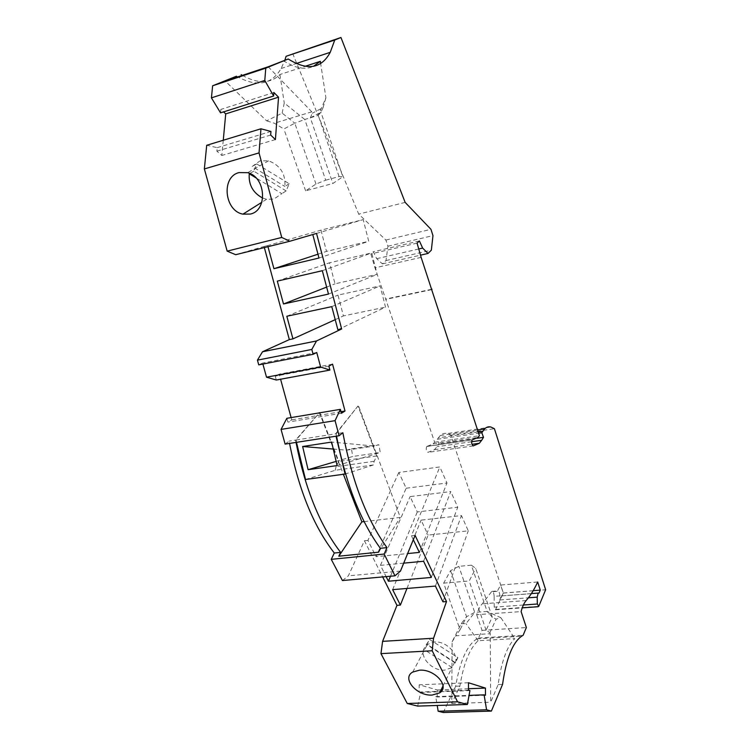 <?xml version="1.0" encoding="UTF-8"?>
<svg xmlns="http://www.w3.org/2000/svg" width="750" height="750" viewBox="0 0 750 750"><rect width="100%" height="100%" fill="white"/><g stroke="black" fill="none" stroke-linecap="round" stroke-linejoin="round"><path stroke-width="0.56" stroke-dasharray="3.75 2.81" d="M472.322 439.8L427.162 446.334L433.087 443.944L434.644 442.247L374.972 267.844L370.856 253.941L373.359 251.747L376.725 258.684L382.397 263.859L385.997 260.569L387.938 246.225L385.894 240.066L358.716 214.125L292.716 53.625M427.162 446.334L426.75 446.503C425.822 448.997 426.197 450.947 427.866 452.362L434.447 449.681L437.006 446.719L439.003 443.784L437.269 439.294L478.603 433.209M539.025 593.091L501.009 595.95L499.894 599.963L499.856 595.884L494.147 596.334L494.231 607.144L495.469 609.778L503.381 593.081L450.816 435.15L447.15 433.575C444.675 432.975 442.387 433.622 440.278 435.506L437.269 439.294M494.147 596.334C493.884 592.837 493.097 591.188 491.794 591.384L482.269 603.825C480.019 606.159 478.153 609.788 476.672 614.7L521.109 611.587M443.278 712.5L455.663 686.259C459.956 661.041 467.034 645.244 476.887 638.859L478.453 637.997L482.063 630.366L476.672 614.7M417.694 706.097L420.656 692.466L419.1 692.044L419.222 684.797L437.278 689.953L437.203 696.994L435.731 696.591L437.213 705.469M342.431 580.547L348.356 575.841L364.425 540.769L382.65 576.938M285.122 444.103L289.134 441.103L289.556 443.419M291.122 417.591L291.741 419.859L287.906 422.109L286.856 418.303M276.309 380.025L275.25 376.163L279.197 374.184L280.584 379.228M258.741 364.866L262.613 363.047L262.894 364.069M235.697 254.7L264.047 246.488L264.347 247.584M223.266 140.25L221.841 155.475L216.891 151.191L217.228 147.647L206.709 145.284M220.547 112.856L220.875 109.416L223.566 111.891M236.503 76.2C256.641 87.422 271.519 84.853 281.128 68.494L284.897 60.103M316.537 233.428L363.188 219.609L320.953 230.156L267.675 245.587L267.966 246.684M317.972 254.203L326.512 251.391L368.719 241.284L363.188 219.609M320.953 230.156L326.512 251.391M503.381 593.081L545.644 589.763M450.816 435.15L494.4 428.7M490.247 633.684L489.9 632.663L486.094 630.234L492.253 617.062L487.134 611.484L500.859 617.709L496.125 619.153L492.253 617.062L475.734 568.397L471.384 565.2L487.134 611.484L474.713 612.375L466.584 616.734L461.222 623.691L452.119 641.822L451.753 703.528L459.9 686.091C463.603 663.553 469.669 648.441 478.116 640.744L514.828 638.569C506.953 646.341 501.403 661.669 498.169 684.553L490.669 702.253L490.247 633.684L455.841 635.812L452.119 641.822M318.984 258.019L368.719 241.284M434.644 442.247L479.419 435.712M431.484 289.322L386.1 298.959M476.981 438.281L439.003 443.784M499.856 595.884C499.594 592.388 498.806 590.737 497.512 590.925L500.616 585.037L537.675 581.991M431.588 289.65L385.669 299.391M421.134 257.362L374.972 267.844M417.075 243.131L370.856 253.941M419.4 240.956L373.359 251.747M376.725 258.684L418.744 248.981M382.397 263.859L420.506 255.169M533.194 590.681L503.278 593.025L500.616 585.037M385.997 260.569L431.353 250.172M489.9 632.663L496.125 619.153M500.859 617.709L514.828 638.569M387.938 246.225L432.966 235.631M385.894 240.066L430.969 229.331M501.9 595.969L503.278 593.025M405.15 202.387L358.716 214.125M406.181 488.222L446.981 483.009L439.838 466.95L398.822 472.481L406.181 488.222L376.106 556.688L407.634 553.566M398.822 472.481L367.931 540.394L376.106 556.688M283.369 60.619C295.116 68.288 305.156 70.181 313.491 66.309M242.362 75.366C257.981 84.037 270.506 83.756 279.919 74.531L304.988 66.338M403.716 563.147L380.456 565.359L386.109 576.628M367.931 540.394L364.425 540.769M415.087 535.369L411.431 535.753L439.838 466.95M413.316 539.691L411.431 535.753M282.159 113.128L284.25 102.984L304.772 119.475L294.806 123.216L282.159 113.128L266.625 120.853L225.234 81.047M279.919 74.531L284.25 102.984M325.706 180.197L339.075 176.559L342.834 176.747L332.869 183.497L305.625 190.838L315.975 184.041L325.706 180.197L304.772 119.475L318.253 115.397L325.922 97.8L320.653 63.422M315.975 184.041L294.806 123.216L283.866 128.972L274.369 123.225L266.625 120.853M339.075 176.559L318.253 115.397L320.925 112.209L342.834 176.747M268.219 66.778L311.784 111.825L312.272 113.25L310.341 117.825L332.869 183.497M310.341 117.825L320.925 112.209L323.081 107.588L312.272 113.25M305.625 190.838L283.866 128.972M311.784 111.825L274.369 123.225M325.922 97.8L323.081 107.588M419.372 552.403L446.981 483.009M423.6 561.262L450.787 491.569L410.1 496.613L417.281 511.95L457.753 507.225L450.787 491.569M431.316 577.444L457.753 507.225M217.228 147.647L270.947 131.456M390.487 576.234L417.281 511.95M270.675 135.056L216.891 151.191M275.419 139.556L221.841 155.475M273.891 92.494L220.875 109.416M380.456 565.359L410.1 496.613M262.725 198.075L266.606 199.284L273.881 199.078L281.822 193.669L256.003 177.891M286.144 190.922L253.809 171.169L256.716 163.931L289.191 183.741L286.144 190.922L281.822 193.669M289.191 183.741L284.878 186.441C285.703 173.85 280.284 165.309 268.603 160.819L260.044 160.866L252.169 166.481L284.878 186.441M253.809 171.169L249.778 173.466M256.716 163.931L252.169 166.481M267.675 245.587L264.047 246.488M337.884 329.747L385.519 307.125L380.109 285.891L337.978 295.106L343.425 315.919L385.519 307.125M335.222 319.65L343.425 315.919M286.819 316.256L337.978 295.106M331.791 306.628L380.109 285.891M316.744 352.509L262.613 363.047M406.978 588.45L428.109 535.097L468.263 530.831L461.466 515.569L421.106 520.134L428.109 535.097M392.644 589.65L421.106 520.134M328.856 366.112L275.25 376.163M435.431 586.069L461.466 515.569M332.559 364.153L279.197 374.184M341.006 411.684L291.741 419.859M341.428 413.269L287.906 422.109M442.941 601.819L468.263 530.831M305.522 479.494L335.203 470.297L373.369 464.953L374.156 461.288L376.762 455.944L358.022 405.966L335.606 433.837L336.038 436.2M373.369 464.953L345.544 473.906M471.384 565.2L458.841 566.344L450.544 570.666L443.663 583.134L460.069 629.766L455.841 635.812M443.663 583.134L469.2 580.969L475.734 568.397M486.094 630.234L469.2 580.969M335.203 470.297L336.066 466.669L338.85 461.391L319.772 412.359L296.072 440.025L296.494 442.341M296.072 440.025L335.606 433.837M376.762 455.944L338.85 461.391M374.156 461.288L336.066 466.669M277.303 281.119L329.503 262.8L335.016 283.819L377.166 274.378L371.691 252.919L329.503 262.8M322.322 270.703L371.691 252.919M336.019 461.428L352.781 456.478L380.259 452.494L378.881 444.722L374.194 446.072L331.641 442.069M333.094 449.044L346.556 450.169L351.422 448.8L352.781 456.478M346.556 450.169L374.194 446.072M337.106 465.581L380.259 452.494M351.422 448.8L378.881 444.722M358.022 405.966L336.112 433.762L295.584 440.1L319.772 412.359M319.303 412.434L343.378 474.291M364.125 521.597L400.322 517.425L358.509 405.881M296.006 442.416L295.584 440.1L289.134 441.103M342.844 432.712L336.112 433.762L336.534 436.125M378.647 552.178L400.322 517.425M450.544 570.666L466.584 616.734L460.069 629.766M328.481 294.084L377.166 274.378M326.644 287.091L335.016 283.819M400.481 571.069L348.356 575.841M420.656 692.466L469.941 690.591M454.678 662.147L451.941 667.631L444.497 670.134C432.956 671.091 420.253 658.397 423.656 649.256L429.562 639.431L457.894 657.638L454.678 662.147L426.459 643.997M455.278 663.009L426.778 644.681L434.297 641.962C445.95 640.8 458.972 653.888 455.278 663.009L457.894 657.638M452.053 667.537L423.656 649.256M426.778 644.681L429.562 639.431M461.222 623.691L466.012 623.681L474.713 612.375L458.841 566.344M468.478 690.15L419.1 692.044M468.488 682.753L419.222 684.797M468.478 688.734L442.378 689.756M441.141 689.803L437.278 689.953M485.475 695.259L437.203 696.994M435.731 696.591L469.05 695.391M482.063 630.366L526.359 627.553M478.453 637.997L523.106 635.306M498.169 684.553L502.566 684.375M455.663 686.259L459.9 686.091M451.753 703.528L490.669 702.253M478.116 640.744L466.012 623.681M538.772 606.337L495.741 609.431M473.231 445.922L427.866 452.362M471.6 441.741L437.006 446.719M523.369 605.025L494.231 607.144M499.894 599.963L528.403 597.806M478.181 431.906L438.3 437.794M490.95 427.05L447.15 433.575M526.153 600.544L482.269 603.825M497.147 591.337L491.419 591.797M433.087 443.944L477.975 437.419M426.75 446.503L472.106 439.941M434.447 449.681L471.994 444.319M495.469 609.778L522.234 607.856M440.278 435.506L477.553 429.966M501.009 595.95L531.384 593.597M281.128 68.494L296.184 63.544M491.794 591.384L497.512 590.925M268.603 160.819L247.641 172.678M443.044 685.894L451.941 667.631M476.887 638.859L521.653 636.178M412.734 672.056L427.575 644.091M266.606 199.284L261.825 202.294"/><path stroke-width="1.12" d="M284.897 60.103L286.106 56.278L340.95 37.5L405.15 202.387L430.969 229.331L432.966 235.631L431.353 250.172L428.025 253.453L422.644 248.081L419.4 240.956L417.075 243.131L421.134 257.362L479.419 435.712L477.975 437.419L472.106 439.941C471.272 442.472 471.647 444.459 473.231 445.922L479.334 443.269L481.678 440.287L471.6 441.741M340.95 37.5L334.762 40.022L330.234 52.331C321.412 68.737 307.406 70.959 288.234 58.997L265.772 68.156L264.788 80.456L273.628 96L273.891 92.494L278.541 97.181L275.419 139.556L270.675 135.056L270.947 131.456L260.953 128.794L259.041 152.897L281.737 237.45L289.847 241.247L235.697 254.7L227.175 251.137L281.737 237.45M262.894 364.069L266.522 377.184L320.634 367.031L316.744 352.509L313.116 354.319L311.812 349.453L316.509 340.969L341.663 328.978L316.537 233.428L289.847 241.247M320.634 367.031L329.916 370.078L328.856 366.112L332.559 364.153L345.019 411.019L341.428 413.269L340.387 409.359L335.072 420.647L339.103 435.731L342.844 432.712C352.041 481.303 366.741 519.609 386.944 547.622L380.344 548.297L378.647 552.178L338.803 556.2L361.884 521.85L364.125 521.597M382.65 576.938L396.966 605.344L382.594 641.362L380.963 653.634L432.197 650.766L433.547 638.231L446.512 601.547L415.087 535.369L400.481 571.069L394.969 575.831L384.159 554.053L386.944 547.622M432.197 650.766L457.538 701.803L467.362 704.494L469.941 690.591L468.478 690.15L468.488 682.753L485.447 688.078L468.478 688.734M437.213 705.469L438.159 711.225L486.581 709.781L484.097 694.847L485.475 695.259L485.447 688.078M486.581 709.781L491.381 711.094L502.566 684.375C506.203 658.688 512.569 642.619 521.653 636.178L523.106 635.306L526.359 627.553L521.109 611.587C522.413 606.591 524.1 602.906 526.153 600.544C530.484 595.575 534.328 589.387 537.675 581.991L540.272 590.119L539.025 593.091L538.181 593.072L537.197 597.141L537.337 604.003L538.772 606.337L545.644 589.763L494.4 428.7L490.95 427.05C488.634 426.412 486.516 427.031 484.575 428.925L481.819 432.741L483.506 437.334L481.678 440.287M438.159 711.225L443.278 712.5L491.381 711.094M380.963 653.634L407.25 703.491L417.694 706.097L467.362 704.494M289.556 443.419C298.716 489.825 313.631 526.359 334.303 553.022L331.247 559.341L342.431 580.547L394.969 575.831M340.387 409.359L286.856 418.303L281.062 429.413L285.122 444.103L339.103 435.731M280.584 379.228L291.122 417.591M266.522 377.184L276.309 380.025L329.916 370.078M264.347 247.584L289.341 339.6L262.519 351.759L257.428 360.141L258.741 364.866L313.116 354.319M260.953 128.794L206.709 145.284L204.356 168.928L227.175 251.137M223.566 111.891L225.722 113.888L223.266 140.25M288.234 58.997L268.219 66.778L225.234 81.047L236.503 76.2L212.625 85.791L211.425 97.866L220.547 112.856L273.628 96M267.966 246.684L273.938 268.706L317.972 254.203M273.938 268.706L318.984 258.019L312.787 234.525M432 289.219L431.484 289.322M483.506 437.334L476.981 438.281M478.603 433.209L481.819 432.741M418.744 248.981L422.644 248.081M420.506 255.169L428.025 253.453M540.272 590.119L533.194 590.681M212.625 85.791L265.772 68.156M211.425 97.866L264.788 80.456M313.491 66.309L320.334 61.331L304.988 66.338M241.163 74.644L242.362 75.366M286.106 56.278L334.762 40.022M386.109 576.628L388.406 581.213L431.316 577.444L423.6 561.262L403.716 563.147M446.512 601.547L442.941 601.819L435.431 586.069L392.644 589.65L400.387 605.081L396.966 605.344M407.634 553.566L419.372 552.403L413.316 539.691M320.653 63.422L320.334 61.331M204.356 168.928L259.041 152.897M388.406 581.213L390.487 576.234M278.541 97.181L225.722 113.888M239.034 172.594L247.641 172.678C265.959 177.037 267.928 210.591 250.331 214.059L242.963 214.144C224.4 210.947 220.959 176.766 239.034 172.594M249.778 173.466L249.253 173.766C248.456 184.753 252.938 192.853 262.725 198.075M256.003 177.891L249.253 173.766M322.322 270.703L277.303 281.119L283.5 303.984L328.481 294.084L322.322 270.703M341.663 328.978L337.884 329.747L331.791 306.628L286.819 316.256L292.95 338.869L289.341 339.6M316.509 340.969L262.519 351.759M292.95 338.869L335.222 319.65M257.428 360.141L311.812 349.453M400.387 605.081L406.978 588.45M345.019 411.019L341.006 411.684M281.062 429.413L335.072 420.647M296.006 442.416C305.184 488.962 320.062 525.609 340.631 552.375L338.803 556.2M340.631 552.375L334.303 553.022M331.247 559.341L384.159 554.053M336.038 436.2L345.066 474.056L305.522 479.494L296.494 442.341M345.544 473.906L345.066 474.056M302.634 446.503L308.091 469.697L337.106 465.581L331.641 442.069L302.634 446.503L333.094 449.044M308.091 469.697L336.019 461.428M343.378 474.291L361.884 521.85M336.534 436.125C345.816 483.562 360.413 520.95 380.344 548.297M283.5 303.984L326.644 287.091M433.547 638.231L382.594 641.362M407.25 703.491L457.538 701.803M419.503 670.191C434.747 668.859 450.309 686.616 439.631 692.888L432.178 695.053C416.775 696.244 401.297 678.178 412.734 672.056L419.503 670.191M442.378 689.756L441.141 689.803M469.05 695.391L484.097 694.847M537.337 604.003L523.369 605.025M528.403 597.806L537.197 597.141M482.766 431.231L478.181 431.906M471.994 444.319L479.334 443.269M522.234 607.856L538.219 606.712M477.553 429.966L484.575 428.925M531.384 593.597L538.181 593.072M296.184 63.544L330.234 52.331M439.631 692.888L443.044 685.894M261.825 202.294L242.963 214.144"/></g></svg>
